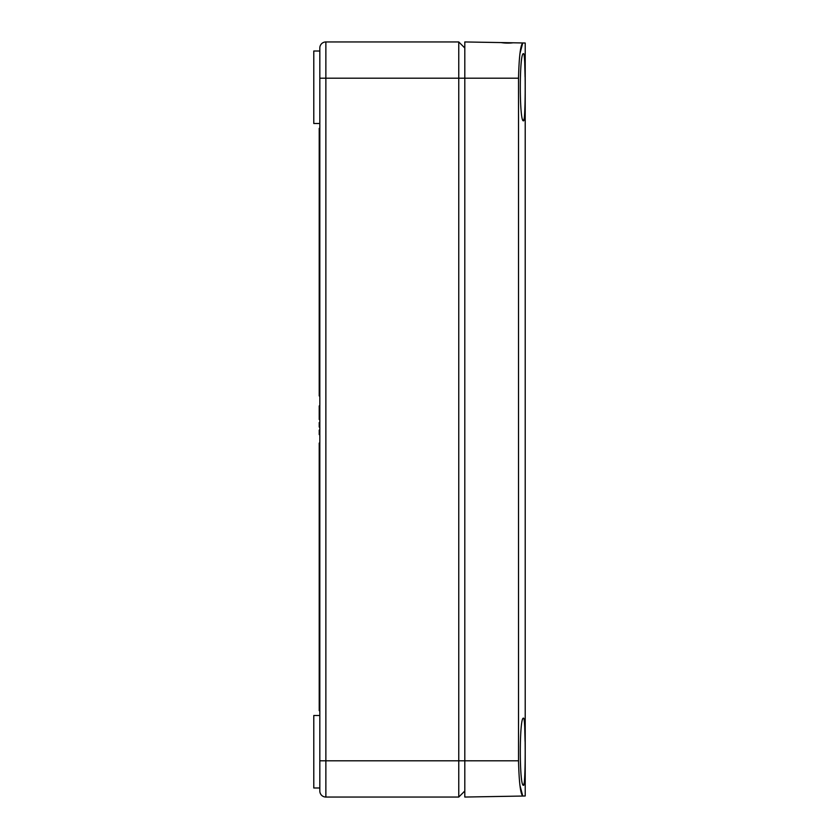 <?xml version="1.0" encoding="UTF-8"?>
<svg xmlns="http://www.w3.org/2000/svg" width="839" height="839" viewBox="0 0 839 839"><rect width="100%" height="100%" fill="white"/><g stroke="black" fill="none" stroke-linecap="round" stroke-linejoin="round"><path stroke-width="1.26" d="M319.827 123.501L313.786 123.501L313.786 51.011L319.827 51.011M525.214 795.991L522.76 796.043L525.214 795.991L525.214 43.009L513.122 42.789C509.095 43.282 505.078 43.209 501.061 42.579L464.806 41.95L464.806 760.805L464.806 47.991L458.765 41.95L325.868 41.95A6.041 6.041 0 0 0 319.827 47.991L319.827 787.989L313.786 787.989L313.786 715.499L319.827 715.499M319.827 760.805L319.827 791.009A6.041 6.041 0 0 0 325.868 797.05A6.041 6.041 0 0 1 319.827 791.009A6.041 6.041 0 0 0 325.868 797.05L458.765 797.05L464.806 791.009L458.765 797.05L458.765 760.805L319.827 760.805M519.918 53.727L522.76 42.957C520.463 45.096 519.058 56.832 518.523 78.195L518.523 760.805C519.058 782.168 520.463 793.904 522.76 796.043L464.806 797.05L464.806 760.805L464.806 791.009M464.806 47.991L458.765 41.95L458.765 760.805L518.523 760.805M325.868 41.95A6.041 6.041 0 0 0 319.827 47.991A6.041 6.041 0 0 1 325.868 41.95L325.868 797.05M319.827 710.664L319.219 710.664L319.219 443.055L319.827 443.055M319.827 395.945L319.219 395.945L319.219 128.336L319.827 128.336M319.827 434.602L319.219 434.602L319.219 430.071L319.827 430.071M319.827 427.051L319.219 427.051L319.219 422.52L319.827 422.52M319.827 419.5L319.219 419.5L319.219 405.908L319.827 405.908M319.827 432.337L319.219 432.337M319.827 424.786L319.219 424.786M319.827 406.286L319.219 406.286M319.827 406.663L319.219 406.663M319.827 407.418L319.219 407.418M319.827 408.551L319.219 408.551M319.827 410.439L319.219 410.439M319.827 412.704L319.219 412.704M319.827 414.969L319.219 414.969M319.827 416.857L319.219 416.857M319.827 417.99L319.219 417.99M319.827 418.745L319.219 418.745M319.827 419.122L319.219 419.122M523.515 120.785C519.236 122.934 519.236 51.557 523.515 53.727C525.749 51.599 525.749 122.924 523.515 120.785L524.385 117.9M522.76 42.957L525.214 43.009M523.515 785.273C519.236 787.422 519.236 716.045 523.515 718.215C525.749 716.087 525.749 787.412 523.515 785.273L524.385 782.388M513.122 42.789L501.061 42.579M522.76 796.043L519.918 785.273M525.067 741.382L524.669 724.623M525.067 76.894L524.669 60.135M518.523 78.195L319.827 78.195"/></g></svg>

